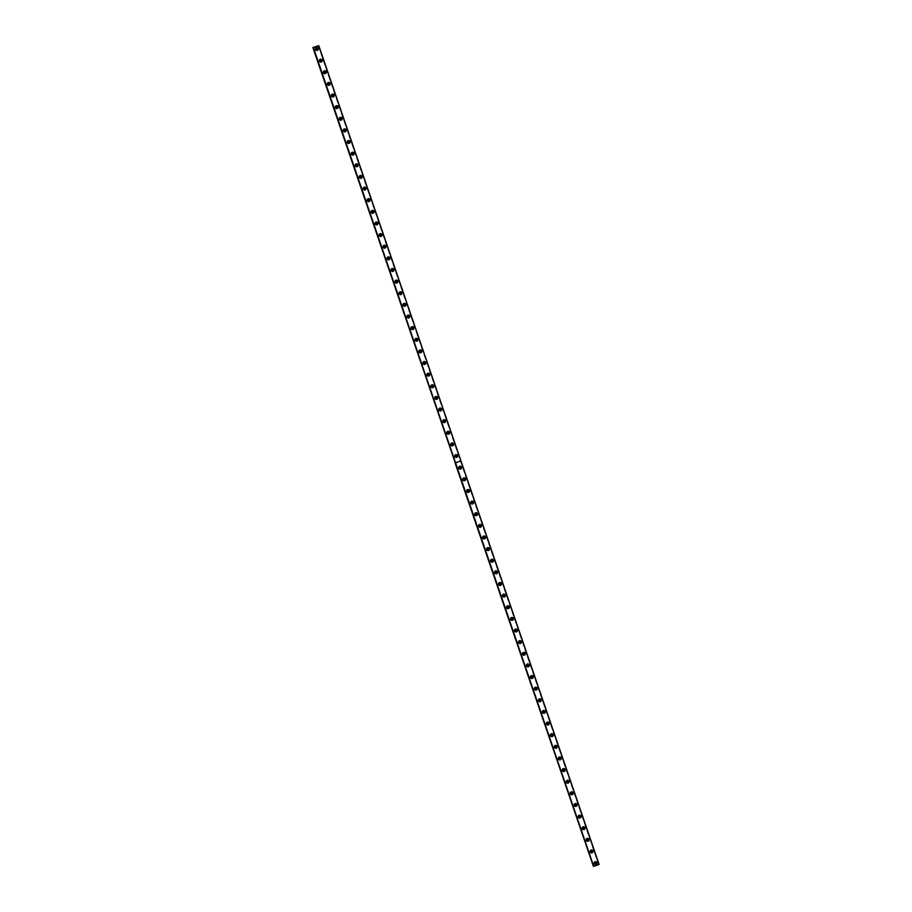 <?xml version="1.0" encoding="UTF-8"?>
<svg xmlns="http://www.w3.org/2000/svg" width="912" height="912" viewBox="0 0 912 912"><rect width="100%" height="100%" fill="white"/><g stroke="black" fill="none" stroke-linecap="round" stroke-linejoin="round"><path stroke-width="0.68" stroke-dasharray="4.56 3.42" d="M595.046 863.869A0.866 0.855 -76.7 0 1 594.521 862.433A0.866 0.855 -76.7 0 1 595.433 862.193M316.304 49.738A0.866 0.855 -76.7 0 1 315.791 48.313A0.866 0.855 -76.7 0 1 316.703 48.074M320.283 61.378A0.866 0.855 -76.7 0 1 319.77 59.941A0.866 0.855 -76.7 0 1 320.682 59.702M324.273 73.006A0.866 0.855 -76.7 0 1 323.749 71.569A0.866 0.855 -76.7 0 1 324.661 71.33M328.252 84.634A0.866 0.855 -76.7 0 1 327.739 83.197A0.866 0.855 -76.7 0 1 328.651 82.969M332.23 96.262A0.866 0.855 -76.7 0 1 331.717 94.837A0.866 0.855 -76.7 0 1 332.629 94.597M336.22 107.89A0.866 0.855 -76.7 0 1 335.696 106.465A0.866 0.855 -76.7 0 1 336.608 106.225M340.199 119.529A0.866 0.855 -76.7 0 1 339.674 118.093A0.866 0.855 -76.7 0 1 340.598 117.853M344.177 131.157A0.866 0.855 -76.7 0 1 343.664 129.721A0.866 0.855 -76.7 0 1 344.576 129.481M348.167 142.785A0.866 0.855 -76.7 0 1 347.643 141.36A0.866 0.855 -76.7 0 1 348.555 141.121M352.146 154.413A0.866 0.855 -76.7 0 1 351.622 152.988A0.866 0.855 -76.7 0 1 352.534 152.749M356.125 166.041A0.866 0.855 -76.7 0 1 355.612 164.616A0.866 0.855 -76.7 0 1 356.524 164.377M360.103 177.68A0.866 0.855 -76.7 0 1 359.59 176.244A0.866 0.855 -76.7 0 1 360.502 176.005M364.093 189.308A0.866 0.855 -76.7 0 1 363.569 187.872A0.866 0.855 -76.7 0 1 364.481 187.633M368.072 200.936A0.866 0.855 -76.7 0 1 367.547 199.511A0.866 0.855 -76.7 0 1 368.471 199.272M372.05 212.564A0.866 0.855 -76.7 0 1 371.537 211.139A0.866 0.855 -76.7 0 1 372.449 210.9M376.04 224.204A0.866 0.855 -76.7 0 1 375.516 222.767A0.866 0.855 -76.7 0 1 376.428 222.528M380.019 235.832A0.866 0.855 -76.7 0 1 379.495 234.395A0.866 0.855 -76.7 0 1 380.418 234.156M383.998 247.46A0.866 0.855 -76.7 0 1 383.485 246.023A0.866 0.855 -76.7 0 1 384.397 245.784M387.976 259.088A0.866 0.855 -76.7 0 1 387.463 257.663A0.866 0.855 -76.7 0 1 388.375 257.423M391.966 270.716A0.866 0.855 -76.7 0 1 391.442 269.291A0.866 0.855 -76.7 0 1 392.354 269.051M395.945 282.355A0.866 0.855 -76.7 0 1 395.432 280.919A0.866 0.855 -76.7 0 1 396.344 280.679M399.923 293.983A0.866 0.855 -76.7 0 1 399.41 292.547A0.866 0.855 -76.7 0 1 400.322 292.307M403.913 305.611A0.866 0.855 -76.7 0 1 403.389 304.175A0.866 0.855 -76.7 0 1 404.301 303.935M407.892 317.239A0.866 0.855 -76.7 0 1 407.368 315.814A0.866 0.855 -76.7 0 1 408.291 315.575M411.871 328.867A0.866 0.855 -76.7 0 1 411.358 327.442A0.866 0.855 -76.7 0 1 412.27 327.203M415.861 340.507A0.866 0.855 -76.7 0 1 415.336 339.07A0.866 0.855 -76.7 0 1 416.248 338.831M419.839 352.135A0.866 0.855 -76.7 0 1 419.315 350.698A0.866 0.855 -76.7 0 1 420.227 350.459M423.818 363.763A0.866 0.855 -76.7 0 1 423.305 362.326A0.866 0.855 -76.7 0 1 424.217 362.087M427.796 375.391A0.866 0.855 -76.7 0 1 427.283 373.966A0.866 0.855 -76.7 0 1 428.195 373.726M431.786 387.019A0.866 0.855 -76.7 0 1 431.262 385.594A0.866 0.855 -76.7 0 1 432.174 385.354M435.765 398.658A0.866 0.855 -76.7 0 1 435.241 397.222A0.866 0.855 -76.7 0 1 436.164 396.982M439.744 410.286A0.866 0.855 -76.7 0 1 439.231 408.85A0.866 0.855 -76.7 0 1 440.143 408.61M443.734 421.914A0.866 0.855 -76.7 0 1 443.209 420.478A0.866 0.855 -76.7 0 1 444.121 420.238M447.712 433.542A0.866 0.855 -76.7 0 1 447.188 432.117A0.866 0.855 -76.7 0 1 448.111 431.878M451.691 445.17A0.866 0.855 -76.7 0 1 451.178 443.745A0.866 0.855 -76.7 0 1 452.09 443.506M455.669 456.809A0.866 0.855 -76.7 0 1 455.156 455.373A0.866 0.855 -76.7 0 1 456.068 455.134M459.659 468.437A0.866 0.855 -76.7 0 1 459.135 467.001A0.866 0.855 -76.7 0 1 460.047 466.762M463.638 480.065A0.866 0.855 -76.7 0 1 463.125 478.629A0.866 0.855 -76.7 0 1 464.037 478.401M467.617 491.693A0.866 0.855 -76.7 0 1 467.104 490.268A0.866 0.855 -76.7 0 1 468.016 490.029M471.607 503.321A0.866 0.855 -76.7 0 1 471.082 501.896A0.866 0.855 -76.7 0 1 471.994 501.657M475.585 514.961A0.866 0.855 -76.7 0 1 475.061 513.524A0.866 0.855 -76.7 0 1 475.984 513.285M479.564 526.589A0.866 0.855 -76.7 0 1 479.051 525.152A0.866 0.855 -76.7 0 1 479.963 524.913M483.554 538.217A0.866 0.855 -76.7 0 1 483.029 536.78A0.866 0.855 -76.7 0 1 483.941 536.552M487.532 549.845A0.866 0.855 -76.7 0 1 487.008 548.42A0.866 0.855 -76.7 0 1 487.92 548.18M491.511 561.473A0.866 0.855 -76.7 0 1 490.998 560.048A0.866 0.855 -76.7 0 1 491.91 559.808M495.49 573.112A0.866 0.855 -76.7 0 1 494.977 571.676A0.866 0.855 -76.7 0 1 495.889 571.436M499.48 584.74A0.866 0.855 -76.7 0 1 498.955 583.304A0.866 0.855 -76.7 0 1 499.867 583.064M503.458 596.368A0.866 0.855 -76.7 0 1 502.934 594.932A0.866 0.855 -76.7 0 1 503.857 594.704M507.437 607.996A0.866 0.855 -76.7 0 1 506.924 606.571A0.866 0.855 -76.7 0 1 507.836 606.332M511.427 619.624A0.866 0.855 -76.7 0 1 510.902 618.199A0.866 0.855 -76.7 0 1 511.814 617.96M515.405 631.264A0.866 0.855 -76.7 0 1 514.881 629.827A0.866 0.855 -76.7 0 1 515.804 629.588M519.384 642.892A0.866 0.855 -76.7 0 1 518.871 641.455A0.866 0.855 -76.7 0 1 519.783 641.216M523.363 654.52A0.866 0.855 -76.7 0 1 522.85 653.095A0.866 0.855 -76.7 0 1 523.762 652.855M527.353 666.148A0.866 0.855 -76.7 0 1 526.828 664.723A0.866 0.855 -76.7 0 1 527.74 664.483M531.331 677.776A0.866 0.855 -76.7 0 1 530.818 676.351A0.866 0.855 -76.7 0 1 531.73 676.111M535.31 689.415A0.866 0.855 -76.7 0 1 534.797 687.979A0.866 0.855 -76.7 0 1 535.709 687.739M539.3 701.043A0.866 0.855 -76.7 0 1 538.775 699.607A0.866 0.855 -76.7 0 1 539.687 699.367M543.278 712.671A0.866 0.855 -76.7 0 1 542.754 711.246A0.866 0.855 -76.7 0 1 543.677 711.007M547.257 724.299A0.866 0.855 -76.7 0 1 546.744 722.874A0.866 0.855 -76.7 0 1 547.656 722.635M551.247 735.927A0.866 0.855 -76.7 0 1 550.723 734.502A0.866 0.855 -76.7 0 1 551.635 734.263M555.226 747.566A0.866 0.855 -76.7 0 1 554.701 746.13A0.866 0.855 -76.7 0 1 555.613 745.891M559.204 759.194A0.866 0.855 -76.7 0 1 558.691 757.758A0.866 0.855 -76.7 0 1 559.603 757.519M563.183 770.822A0.866 0.855 -76.7 0 1 562.67 769.397A0.866 0.855 -76.7 0 1 563.582 769.158M567.173 782.45A0.866 0.855 -76.7 0 1 566.648 781.025A0.866 0.855 -76.7 0 1 567.56 780.786M571.151 794.09A0.866 0.855 -76.7 0 1 570.627 792.653A0.866 0.855 -76.7 0 1 571.55 792.414M575.13 805.718A0.866 0.855 -76.7 0 1 574.617 804.281A0.866 0.855 -76.7 0 1 575.529 804.042M579.12 817.346A0.866 0.855 -76.7 0 1 578.596 815.909A0.866 0.855 -76.7 0 1 579.508 815.67M583.099 828.974A0.866 0.855 -76.7 0 1 582.574 827.549A0.866 0.855 -76.7 0 1 583.498 827.309M587.077 840.602A0.866 0.855 -76.7 0 1 586.564 839.177A0.866 0.855 -76.7 0 1 587.476 838.937M591.056 852.241A0.866 0.855 -76.7 0 1 590.543 850.805A0.866 0.855 -76.7 0 1 591.455 850.565M460.925 460.925L318.721 45.691M599.127 864.462L598.5 864.451L318.174 45.68M591.797 850.018A1.482 1.471 103.3 0 0 589.95 851.899A1.482 1.471 103.3 0 0 591.124 852.88M587.818 838.39A1.482 1.471 103.3 0 0 585.971 840.271A1.482 1.471 103.3 0 0 587.146 841.252M583.84 826.751A1.482 1.471 103.3 0 0 581.993 828.643A1.482 1.471 103.3 0 0 583.156 829.624M579.861 815.123A1.482 1.471 103.3 0 0 578.003 817.015A1.482 1.471 103.3 0 0 579.177 817.996M575.871 803.495A1.482 1.471 103.3 0 0 574.024 805.387A1.482 1.471 103.3 0 0 575.198 806.356M571.892 791.867A1.482 1.471 103.3 0 0 570.046 793.748A1.482 1.471 103.3 0 0 571.208 794.728M567.914 780.239A1.482 1.471 103.3 0 0 566.056 782.12A1.482 1.471 103.3 0 0 567.23 783.1M563.924 768.599A1.482 1.471 103.3 0 0 562.077 770.492A1.482 1.471 103.3 0 0 563.251 771.472M559.945 756.971A1.482 1.471 103.3 0 0 558.098 758.864A1.482 1.471 103.3 0 0 559.273 759.844M555.967 745.343A1.482 1.471 103.3 0 0 554.108 747.236A1.482 1.471 103.3 0 0 555.283 748.205M551.977 733.715A1.482 1.471 103.3 0 0 550.13 735.596A1.482 1.471 103.3 0 0 551.304 736.577M547.998 722.087A1.482 1.471 103.3 0 0 546.151 723.968A1.482 1.471 103.3 0 0 547.325 724.949M544.019 710.448A1.482 1.471 103.3 0 0 542.173 712.34A1.482 1.471 103.3 0 0 543.335 713.321M540.041 698.82A1.482 1.471 103.3 0 0 538.183 700.712A1.482 1.471 103.3 0 0 539.357 701.693M536.051 687.192A1.482 1.471 103.3 0 0 534.204 689.084A1.482 1.471 103.3 0 0 535.378 690.053M532.072 675.564A1.482 1.471 103.3 0 0 530.225 677.445A1.482 1.471 103.3 0 0 531.4 678.425M528.094 663.936A1.482 1.471 103.3 0 0 526.235 665.817A1.482 1.471 103.3 0 0 527.41 666.797M524.104 652.297A1.482 1.471 103.3 0 0 522.257 654.189A1.482 1.471 103.3 0 0 523.431 655.169M520.125 640.669A1.482 1.471 103.3 0 0 518.278 642.561A1.482 1.471 103.3 0 0 519.452 643.541M516.146 629.041A1.482 1.471 103.3 0 0 514.3 630.933A1.482 1.471 103.3 0 0 515.462 631.902M512.168 617.413A1.482 1.471 103.3 0 0 510.31 619.294A1.482 1.471 103.3 0 0 511.484 620.274M508.178 605.785A1.482 1.471 103.3 0 0 506.331 607.666A1.482 1.471 103.3 0 0 507.505 608.646M504.199 594.145A1.482 1.471 103.3 0 0 502.352 596.038A1.482 1.471 103.3 0 0 503.515 597.018M500.221 582.517A1.482 1.471 103.3 0 0 498.362 584.41A1.482 1.471 103.3 0 0 499.537 585.39M496.231 570.889A1.482 1.471 103.3 0 0 494.384 572.782A1.482 1.471 103.3 0 0 495.558 573.751M492.252 559.261A1.482 1.471 103.3 0 0 490.405 561.142A1.482 1.471 103.3 0 0 491.579 562.123M488.273 547.633A1.482 1.471 103.3 0 0 486.415 549.514A1.482 1.471 103.3 0 0 487.589 550.495M484.283 535.994A1.482 1.471 103.3 0 0 482.437 537.886A1.482 1.471 103.3 0 0 483.611 538.867M480.305 524.366A1.482 1.471 103.3 0 0 478.458 526.258A1.482 1.471 103.3 0 0 479.632 527.239M476.326 512.738A1.482 1.471 103.3 0 0 474.479 514.63A1.482 1.471 103.3 0 0 475.642 515.599M472.348 501.11A1.482 1.471 103.3 0 0 470.489 502.991A1.482 1.471 103.3 0 0 471.664 503.971M468.358 489.47A1.482 1.471 103.3 0 0 466.511 491.363A1.482 1.471 103.3 0 0 467.685 492.343M464.379 477.842A1.482 1.471 103.3 0 0 462.532 479.735A1.482 1.471 103.3 0 0 463.706 480.715M460.4 466.214A1.482 1.471 103.3 0 0 458.542 468.107A1.482 1.471 103.3 0 0 459.716 469.076M595.787 861.646A1.482 1.471 103.3 0 0 593.929 863.539A1.482 1.471 103.3 0 0 595.103 864.508M456.41 454.586A1.482 1.471 103.3 0 0 454.564 456.479A1.482 1.471 103.3 0 0 455.738 457.448M452.432 442.958A1.482 1.471 103.3 0 0 450.585 444.839A1.482 1.471 103.3 0 0 451.759 445.82M448.453 431.319A1.482 1.471 103.3 0 0 446.606 433.211A1.482 1.471 103.3 0 0 447.769 434.192M444.475 419.691A1.482 1.471 103.3 0 0 442.616 421.583A1.482 1.471 103.3 0 0 443.791 422.564M440.485 408.063A1.482 1.471 103.3 0 0 438.638 409.955A1.482 1.471 103.3 0 0 439.812 410.924M436.506 396.435A1.482 1.471 103.3 0 0 434.659 398.327A1.482 1.471 103.3 0 0 435.822 399.296M432.527 384.807A1.482 1.471 103.3 0 0 430.669 386.688A1.482 1.471 103.3 0 0 431.843 387.668M428.537 373.168A1.482 1.471 103.3 0 0 426.691 375.06A1.482 1.471 103.3 0 0 427.865 376.04M424.559 361.54A1.482 1.471 103.3 0 0 422.712 363.432A1.482 1.471 103.3 0 0 423.886 364.412M420.58 349.912A1.482 1.471 103.3 0 0 418.722 351.804A1.482 1.471 103.3 0 0 419.896 352.773M416.59 338.284A1.482 1.471 103.3 0 0 414.743 340.176A1.482 1.471 103.3 0 0 415.918 341.145M412.612 326.656A1.482 1.471 103.3 0 0 410.765 328.537A1.482 1.471 103.3 0 0 411.939 329.517M408.633 315.016A1.482 1.471 103.3 0 0 406.786 316.909A1.482 1.471 103.3 0 0 407.949 317.889M404.654 303.388A1.482 1.471 103.3 0 0 402.796 305.281A1.482 1.471 103.3 0 0 403.97 306.261M400.664 291.76A1.482 1.471 103.3 0 0 398.818 293.653A1.482 1.471 103.3 0 0 399.992 294.622M396.686 280.132A1.482 1.471 103.3 0 0 394.839 282.013A1.482 1.471 103.3 0 0 396.013 282.994M392.707 268.504A1.482 1.471 103.3 0 0 390.849 270.385A1.482 1.471 103.3 0 0 392.023 271.366M388.717 256.865A1.482 1.471 103.3 0 0 386.87 258.757A1.482 1.471 103.3 0 0 388.045 259.738M384.739 245.237A1.482 1.471 103.3 0 0 382.892 247.129A1.482 1.471 103.3 0 0 384.066 248.11M380.76 233.609A1.482 1.471 103.3 0 0 378.913 235.501A1.482 1.471 103.3 0 0 380.076 236.47M376.781 221.981A1.482 1.471 103.3 0 0 374.923 223.862A1.482 1.471 103.3 0 0 376.097 224.842M372.791 210.353A1.482 1.471 103.3 0 0 370.945 212.234A1.482 1.471 103.3 0 0 372.119 213.214M368.813 198.713A1.482 1.471 103.3 0 0 366.966 200.606A1.482 1.471 103.3 0 0 368.129 201.586M364.834 187.085A1.482 1.471 103.3 0 0 362.976 188.978A1.482 1.471 103.3 0 0 364.15 189.958M360.844 175.457A1.482 1.471 103.3 0 0 358.997 177.35A1.482 1.471 103.3 0 0 360.172 178.319M356.866 163.829A1.482 1.471 103.3 0 0 355.019 165.71A1.482 1.471 103.3 0 0 356.193 166.691M352.887 152.201A1.482 1.471 103.3 0 0 351.029 154.082A1.482 1.471 103.3 0 0 352.203 155.063M348.897 140.562A1.482 1.471 103.3 0 0 347.05 142.454A1.482 1.471 103.3 0 0 348.224 143.435M344.918 128.934A1.482 1.471 103.3 0 0 343.072 130.826A1.482 1.471 103.3 0 0 344.246 131.807M340.94 117.306A1.482 1.471 103.3 0 0 339.093 119.198A1.482 1.471 103.3 0 0 340.256 120.167M336.961 105.678A1.482 1.471 103.3 0 0 335.103 107.559A1.482 1.471 103.3 0 0 336.277 108.539M332.971 94.05A1.482 1.471 103.3 0 0 331.124 95.931A1.482 1.471 103.3 0 0 332.299 96.911M328.993 82.411A1.482 1.471 103.3 0 0 327.146 84.303A1.482 1.471 103.3 0 0 328.32 85.283M325.014 70.783A1.482 1.471 103.3 0 0 323.156 72.675A1.482 1.471 103.3 0 0 324.33 73.655M321.024 59.155A1.482 1.471 103.3 0 0 319.177 61.047A1.482 1.471 103.3 0 0 320.351 62.016M317.045 47.527A1.482 1.471 103.3 0 0 315.199 49.408A1.482 1.471 103.3 0 0 316.373 50.388M313.078 47.447L593.404 866.229L598.5 864.451M455.02 462.692L593.792 866.263L313.466 47.492M460.571 460.754L318.436 45.6M598.762 864.371L460.606 460.845M460.868 460.925L598.933 864.439M460.765 460.799L318.653 45.714M318.755 45.68L460.856 460.856M313.226 47.606L455.373 462.772M598.694 864.542L318.368 45.771"/><path stroke-width="1.37" d="M596.129 862.763A0.866 0.855 -76.7 0 1 595.126 863.892A0.866 0.855 -76.7 0 1 594.692 862.478A0.866 0.855 -76.7 0 1 596.129 862.763M595.433 862.193A0.866 0.855 -76.7 0 1 595.046 863.869M317.399 48.644A0.866 0.855 -76.7 0 1 316.384 49.761A0.866 0.855 -76.7 0 1 315.951 48.347A0.866 0.855 -76.7 0 1 317.399 48.644M316.703 48.074A0.866 0.855 -76.7 0 1 316.304 49.738M321.377 60.272A0.866 0.855 -76.7 0 1 320.374 61.4A0.866 0.855 -76.7 0 1 319.93 59.975A0.866 0.855 -76.7 0 1 321.377 60.272M320.682 59.702A0.866 0.855 -76.7 0 1 320.283 61.378M325.356 71.911A0.866 0.855 -76.7 0 1 324.353 73.028A0.866 0.855 -76.7 0 1 323.92 71.615A0.866 0.855 -76.7 0 1 325.356 71.911M324.661 71.33A0.866 0.855 -76.7 0 1 324.273 73.006M329.346 83.539A0.866 0.855 -76.7 0 1 328.331 84.656A0.866 0.855 -76.7 0 1 327.898 83.243A0.866 0.855 -76.7 0 1 329.346 83.539M328.651 82.969A0.866 0.855 -76.7 0 1 328.252 84.634M333.325 95.167A0.866 0.855 -76.7 0 1 332.31 96.284A0.866 0.855 -76.7 0 1 331.877 94.871A0.866 0.855 -76.7 0 1 333.325 95.167M332.629 94.597A0.866 0.855 -76.7 0 1 332.23 96.262M337.303 106.795A0.866 0.855 -76.7 0 1 336.3 107.924A0.866 0.855 -76.7 0 1 335.855 106.499A0.866 0.855 -76.7 0 1 337.303 106.795M336.608 106.225A0.866 0.855 -76.7 0 1 336.22 107.89M341.282 118.423A0.866 0.855 -76.7 0 1 340.279 119.552A0.866 0.855 -76.7 0 1 339.845 118.127A0.866 0.855 -76.7 0 1 341.282 118.423M340.598 117.853A0.866 0.855 -76.7 0 1 340.199 119.529M345.272 130.063A0.866 0.855 -76.7 0 1 344.257 131.18A0.866 0.855 -76.7 0 1 343.824 129.766A0.866 0.855 -76.7 0 1 345.272 130.063M344.576 129.481A0.866 0.855 -76.7 0 1 344.177 131.157M349.25 141.691A0.866 0.855 -76.7 0 1 348.247 142.808A0.866 0.855 -76.7 0 1 347.803 141.394A0.866 0.855 -76.7 0 1 349.25 141.691M348.555 141.121A0.866 0.855 -76.7 0 1 348.167 142.785M353.229 153.319A0.866 0.855 -76.7 0 1 352.226 154.436A0.866 0.855 -76.7 0 1 351.793 153.022A0.866 0.855 -76.7 0 1 353.229 153.319M352.534 152.749A0.866 0.855 -76.7 0 1 352.146 154.413M357.219 164.947A0.866 0.855 -76.7 0 1 356.204 166.075A0.866 0.855 -76.7 0 1 355.771 164.65A0.866 0.855 -76.7 0 1 357.219 164.947M356.524 164.377A0.866 0.855 -76.7 0 1 356.125 166.041M361.198 176.575A0.866 0.855 -76.7 0 1 360.183 177.703A0.866 0.855 -76.7 0 1 359.75 176.29A0.866 0.855 -76.7 0 1 361.198 176.575M360.502 176.005A0.866 0.855 -76.7 0 1 360.103 177.68M365.176 188.214A0.866 0.855 -76.7 0 1 364.173 189.331A0.866 0.855 -76.7 0 1 363.74 187.918A0.866 0.855 -76.7 0 1 365.176 188.214M364.481 187.633A0.866 0.855 -76.7 0 1 364.093 189.308M369.166 199.842A0.866 0.855 -76.7 0 1 368.152 200.959A0.866 0.855 -76.7 0 1 367.718 199.546A0.866 0.855 -76.7 0 1 369.166 199.842M368.471 199.272A0.866 0.855 -76.7 0 1 368.072 200.936M373.145 211.47A0.866 0.855 -76.7 0 1 372.13 212.587A0.866 0.855 -76.7 0 1 371.697 211.174A0.866 0.855 -76.7 0 1 373.145 211.47M372.449 210.9A0.866 0.855 -76.7 0 1 372.05 212.564M377.123 223.098A0.866 0.855 -76.7 0 1 376.12 224.227A0.866 0.855 -76.7 0 1 375.676 222.802A0.866 0.855 -76.7 0 1 377.123 223.098M376.428 222.528A0.866 0.855 -76.7 0 1 376.04 224.204M381.102 234.726A0.866 0.855 -76.7 0 1 380.099 235.855A0.866 0.855 -76.7 0 1 379.666 234.441A0.866 0.855 -76.7 0 1 381.102 234.726M380.418 234.156A0.866 0.855 -76.7 0 1 380.019 235.832M385.092 246.365A0.866 0.855 -76.7 0 1 384.077 247.483A0.866 0.855 -76.7 0 1 383.644 246.069A0.866 0.855 -76.7 0 1 385.092 246.365M384.397 245.784A0.866 0.855 -76.7 0 1 383.998 247.46M389.071 257.993A0.866 0.855 -76.7 0 1 388.067 259.111A0.866 0.855 -76.7 0 1 387.623 257.697A0.866 0.855 -76.7 0 1 389.071 257.993M388.375 257.423A0.866 0.855 -76.7 0 1 387.976 259.088M393.049 269.621A0.866 0.855 -76.7 0 1 392.046 270.739A0.866 0.855 -76.7 0 1 391.613 269.325A0.866 0.855 -76.7 0 1 393.049 269.621M392.354 269.051A0.866 0.855 -76.7 0 1 391.966 270.716M397.039 281.249A0.866 0.855 -76.7 0 1 396.025 282.378A0.866 0.855 -76.7 0 1 395.591 280.953A0.866 0.855 -76.7 0 1 397.039 281.249M396.344 280.679A0.866 0.855 -76.7 0 1 395.945 282.355M401.018 292.877A0.866 0.855 -76.7 0 1 400.003 294.006A0.866 0.855 -76.7 0 1 399.57 292.592A0.866 0.855 -76.7 0 1 401.018 292.877M400.322 292.307A0.866 0.855 -76.7 0 1 399.923 293.983M404.996 304.517A0.866 0.855 -76.7 0 1 403.993 305.634A0.866 0.855 -76.7 0 1 403.549 304.22A0.866 0.855 -76.7 0 1 404.996 304.517M404.301 303.935A0.866 0.855 -76.7 0 1 403.913 305.611M408.975 316.145A0.866 0.855 -76.7 0 1 407.972 317.262A0.866 0.855 -76.7 0 1 407.539 315.848A0.866 0.855 -76.7 0 1 408.975 316.145M408.291 315.575A0.866 0.855 -76.7 0 1 407.892 317.239M412.965 327.773A0.866 0.855 -76.7 0 1 411.95 328.89A0.866 0.855 -76.7 0 1 411.517 327.476A0.866 0.855 -76.7 0 1 412.965 327.773M412.27 327.203A0.866 0.855 -76.7 0 1 411.871 328.867M416.944 339.401A0.866 0.855 -76.7 0 1 415.94 340.529A0.866 0.855 -76.7 0 1 415.496 339.104A0.866 0.855 -76.7 0 1 416.944 339.401M416.248 338.831A0.866 0.855 -76.7 0 1 415.861 340.507M420.922 351.029A0.866 0.855 -76.7 0 1 419.919 352.157A0.866 0.855 -76.7 0 1 419.486 350.744A0.866 0.855 -76.7 0 1 420.922 351.029M420.227 350.459A0.866 0.855 -76.7 0 1 419.839 352.135M424.912 362.668A0.866 0.855 -76.7 0 1 423.898 363.785A0.866 0.855 -76.7 0 1 423.464 362.372A0.866 0.855 -76.7 0 1 424.912 362.668M424.217 362.087A0.866 0.855 -76.7 0 1 423.818 363.763M428.891 374.296A0.866 0.855 -76.7 0 1 427.876 375.413A0.866 0.855 -76.7 0 1 427.443 374A0.866 0.855 -76.7 0 1 428.891 374.296M428.195 373.726A0.866 0.855 -76.7 0 1 427.796 375.391M432.869 385.924A0.866 0.855 -76.7 0 1 431.866 387.041A0.866 0.855 -76.7 0 1 431.433 385.628A0.866 0.855 -76.7 0 1 432.869 385.924M432.174 385.354A0.866 0.855 -76.7 0 1 431.786 387.019M436.859 397.552A0.866 0.855 -76.7 0 1 435.845 398.681A0.866 0.855 -76.7 0 1 435.412 397.256A0.866 0.855 -76.7 0 1 436.859 397.552M436.164 396.982A0.866 0.855 -76.7 0 1 435.765 398.658M440.838 409.18A0.866 0.855 -76.7 0 1 439.823 410.309A0.866 0.855 -76.7 0 1 439.39 408.895A0.866 0.855 -76.7 0 1 440.838 409.18M440.143 408.61A0.866 0.855 -76.7 0 1 439.744 410.286M444.817 420.82A0.866 0.855 -76.7 0 1 443.813 421.937A0.866 0.855 -76.7 0 1 443.369 420.523A0.866 0.855 -76.7 0 1 444.817 420.82M444.121 420.238A0.866 0.855 -76.7 0 1 443.734 421.914M448.795 432.448A0.866 0.855 -76.7 0 1 447.792 433.565A0.866 0.855 -76.7 0 1 447.359 432.151A0.866 0.855 -76.7 0 1 448.795 432.448M448.111 431.878A0.866 0.855 -76.7 0 1 447.712 433.542M452.785 444.076A0.866 0.855 -76.7 0 1 451.771 445.193A0.866 0.855 -76.7 0 1 451.337 443.779A0.866 0.855 -76.7 0 1 452.785 444.076M452.09 443.506A0.866 0.855 -76.7 0 1 451.691 445.17M456.764 455.704A0.866 0.855 -76.7 0 1 455.761 456.832A0.866 0.855 -76.7 0 1 455.316 455.407A0.866 0.855 -76.7 0 1 456.764 455.704M456.068 455.134A0.866 0.855 -76.7 0 1 455.669 456.809M460.742 467.332A0.866 0.855 -76.7 0 1 459.739 468.46A0.866 0.855 -76.7 0 1 459.306 467.047A0.866 0.855 -76.7 0 1 460.742 467.332M460.047 466.762A0.866 0.855 -76.7 0 1 459.659 468.437M464.732 478.971A0.866 0.855 -76.7 0 1 463.718 480.088A0.866 0.855 -76.7 0 1 463.285 478.675A0.866 0.855 -76.7 0 1 464.732 478.971M464.037 478.401A0.866 0.855 -76.7 0 1 463.638 480.065M468.711 490.599A0.866 0.855 -76.7 0 1 467.696 491.716A0.866 0.855 -76.7 0 1 467.263 490.303A0.866 0.855 -76.7 0 1 468.711 490.599M468.016 490.029A0.866 0.855 -76.7 0 1 467.617 491.693M472.69 502.227A0.866 0.855 -76.7 0 1 471.686 503.344A0.866 0.855 -76.7 0 1 471.242 501.931A0.866 0.855 -76.7 0 1 472.69 502.227M471.994 501.657A0.866 0.855 -76.7 0 1 471.607 503.321M476.668 513.855A0.866 0.855 -76.7 0 1 475.665 514.984A0.866 0.855 -76.7 0 1 475.232 513.559A0.866 0.855 -76.7 0 1 476.668 513.855M475.984 513.285A0.866 0.855 -76.7 0 1 475.585 514.961M480.658 525.483A0.866 0.855 -76.7 0 1 479.644 526.612A0.866 0.855 -76.7 0 1 479.21 525.198A0.866 0.855 -76.7 0 1 480.658 525.483M479.963 524.913A0.866 0.855 -76.7 0 1 479.564 526.589M484.637 537.122A0.866 0.855 -76.7 0 1 483.634 538.24A0.866 0.855 -76.7 0 1 483.189 536.826A0.866 0.855 -76.7 0 1 484.637 537.122M483.941 536.552A0.866 0.855 -76.7 0 1 483.554 538.217M488.615 548.75A0.866 0.855 -76.7 0 1 487.612 549.868A0.866 0.855 -76.7 0 1 487.179 548.454A0.866 0.855 -76.7 0 1 488.615 548.75M487.92 548.18A0.866 0.855 -76.7 0 1 487.532 549.845M492.605 560.378A0.866 0.855 -76.7 0 1 491.591 561.496A0.866 0.855 -76.7 0 1 491.158 560.082A0.866 0.855 -76.7 0 1 492.605 560.378M491.91 559.808A0.866 0.855 -76.7 0 1 491.511 561.473M496.584 572.006A0.866 0.855 -76.7 0 1 495.569 573.135A0.866 0.855 -76.7 0 1 495.136 571.71A0.866 0.855 -76.7 0 1 496.584 572.006M495.889 571.436A0.866 0.855 -76.7 0 1 495.49 573.112M500.563 583.634A0.866 0.855 -76.7 0 1 499.559 584.763A0.866 0.855 -76.7 0 1 499.126 583.349A0.866 0.855 -76.7 0 1 500.563 583.634M499.867 583.064A0.866 0.855 -76.7 0 1 499.48 584.74M504.553 595.274A0.866 0.855 -76.7 0 1 503.538 596.391A0.866 0.855 -76.7 0 1 503.105 594.977A0.866 0.855 -76.7 0 1 504.553 595.274M503.857 594.704A0.866 0.855 -76.7 0 1 503.458 596.368M508.531 606.902A0.866 0.855 -76.7 0 1 507.517 608.019A0.866 0.855 -76.7 0 1 507.083 606.605A0.866 0.855 -76.7 0 1 508.531 606.902M507.836 606.332A0.866 0.855 -76.7 0 1 507.437 607.996M512.51 618.53A0.866 0.855 -76.7 0 1 511.507 619.647A0.866 0.855 -76.7 0 1 511.062 618.233A0.866 0.855 -76.7 0 1 512.51 618.53M511.814 617.96A0.866 0.855 -76.7 0 1 511.427 619.624M516.488 630.158A0.866 0.855 -76.7 0 1 515.485 631.286A0.866 0.855 -76.7 0 1 515.052 629.861A0.866 0.855 -76.7 0 1 516.488 630.158M515.804 629.588A0.866 0.855 -76.7 0 1 515.405 631.264M520.478 641.797A0.866 0.855 -76.7 0 1 519.464 642.914A0.866 0.855 -76.7 0 1 519.031 641.501A0.866 0.855 -76.7 0 1 520.478 641.797M519.783 641.216A0.866 0.855 -76.7 0 1 519.384 642.892M524.457 653.425A0.866 0.855 -76.7 0 1 523.454 654.542A0.866 0.855 -76.7 0 1 523.009 653.129A0.866 0.855 -76.7 0 1 524.457 653.425M523.762 652.855A0.866 0.855 -76.7 0 1 523.363 654.52M528.436 665.053A0.866 0.855 -76.7 0 1 527.432 666.17A0.866 0.855 -76.7 0 1 526.999 664.757A0.866 0.855 -76.7 0 1 528.436 665.053M527.74 664.483A0.866 0.855 -76.7 0 1 527.353 666.148M532.426 676.681A0.866 0.855 -76.7 0 1 531.411 677.81A0.866 0.855 -76.7 0 1 530.978 676.385A0.866 0.855 -76.7 0 1 532.426 676.681M531.73 676.111A0.866 0.855 -76.7 0 1 531.331 677.776M536.404 688.309A0.866 0.855 -76.7 0 1 535.39 689.438A0.866 0.855 -76.7 0 1 534.956 688.024A0.866 0.855 -76.7 0 1 536.404 688.309M535.709 687.739A0.866 0.855 -76.7 0 1 535.31 689.415M540.383 699.949A0.866 0.855 -76.7 0 1 539.38 701.066A0.866 0.855 -76.7 0 1 538.935 699.652A0.866 0.855 -76.7 0 1 540.383 699.949M539.687 699.367A0.866 0.855 -76.7 0 1 539.3 701.043M544.361 711.577A0.866 0.855 -76.7 0 1 543.358 712.694A0.866 0.855 -76.7 0 1 542.925 711.28A0.866 0.855 -76.7 0 1 544.361 711.577M543.677 711.007A0.866 0.855 -76.7 0 1 543.278 712.671M548.351 723.205A0.866 0.855 -76.7 0 1 547.337 724.322A0.866 0.855 -76.7 0 1 546.904 722.908A0.866 0.855 -76.7 0 1 548.351 723.205M547.656 722.635A0.866 0.855 -76.7 0 1 547.257 724.299M552.33 734.833A0.866 0.855 -76.7 0 1 551.327 735.961A0.866 0.855 -76.7 0 1 550.882 734.536A0.866 0.855 -76.7 0 1 552.33 734.833M551.635 734.263A0.866 0.855 -76.7 0 1 551.247 735.927M556.309 746.461A0.866 0.855 -76.7 0 1 555.305 747.589A0.866 0.855 -76.7 0 1 554.872 746.176A0.866 0.855 -76.7 0 1 556.309 746.461M555.613 745.891A0.866 0.855 -76.7 0 1 555.226 747.566M560.299 758.1A0.866 0.855 -76.7 0 1 559.284 759.217A0.866 0.855 -76.7 0 1 558.851 757.804A0.866 0.855 -76.7 0 1 560.299 758.1M559.603 757.519A0.866 0.855 -76.7 0 1 559.204 759.194M564.277 769.728A0.866 0.855 -76.7 0 1 563.263 770.845A0.866 0.855 -76.7 0 1 562.829 769.432A0.866 0.855 -76.7 0 1 564.277 769.728M563.582 769.158A0.866 0.855 -76.7 0 1 563.183 770.822M568.256 781.356A0.866 0.855 -76.7 0 1 567.253 782.473A0.866 0.855 -76.7 0 1 566.808 781.06A0.866 0.855 -76.7 0 1 568.256 781.356M567.56 780.786A0.866 0.855 -76.7 0 1 567.173 782.45M572.246 792.984A0.866 0.855 -76.7 0 1 571.231 794.113A0.866 0.855 -76.7 0 1 570.798 792.688A0.866 0.855 -76.7 0 1 572.246 792.984M571.55 792.414A0.866 0.855 -76.7 0 1 571.151 794.09M576.224 804.612A0.866 0.855 -76.7 0 1 575.21 805.741A0.866 0.855 -76.7 0 1 574.777 804.327A0.866 0.855 -76.7 0 1 576.224 804.612M575.529 804.042A0.866 0.855 -76.7 0 1 575.13 805.718M580.203 816.251A0.866 0.855 -76.7 0 1 579.2 817.369A0.866 0.855 -76.7 0 1 578.755 815.955A0.866 0.855 -76.7 0 1 580.203 816.251M579.508 815.67A0.866 0.855 -76.7 0 1 579.12 817.346M584.182 827.879A0.866 0.855 -76.7 0 1 583.178 828.997A0.866 0.855 -76.7 0 1 582.745 827.583A0.866 0.855 -76.7 0 1 584.182 827.879M583.498 827.309A0.866 0.855 -76.7 0 1 583.099 828.974M588.172 839.507A0.866 0.855 -76.7 0 1 587.157 840.625A0.866 0.855 -76.7 0 1 586.724 839.211A0.866 0.855 -76.7 0 1 588.172 839.507M587.476 838.937A0.866 0.855 -76.7 0 1 587.077 840.602M592.15 851.135A0.866 0.855 -76.7 0 1 591.147 852.264A0.866 0.855 -76.7 0 1 590.702 850.839A0.866 0.855 -76.7 0 1 592.15 851.135M591.455 850.565A0.866 0.855 -76.7 0 1 591.056 852.241M318.801 45.691L599.127 864.462L593.723 866.354L455.567 462.829L460.891 460.925L455.533 462.737L313.397 47.584L318.596 45.657M590.201 851.968A1.482 1.471 103.3 0 0 592.675 852.469A1.482 1.471 103.3 0 0 591.922 850.041A1.482 1.471 103.3 0 0 590.201 851.968M591.124 852.88A1.482 1.471 103.3 0 0 591.797 850.018M586.211 840.328A1.482 1.471 103.3 0 0 588.696 840.841A1.482 1.471 103.3 0 0 587.944 838.413A1.482 1.471 103.3 0 0 586.211 840.328M587.146 841.252A1.482 1.471 103.3 0 0 587.818 838.39M582.232 828.7A1.482 1.471 103.3 0 0 584.706 829.202A1.482 1.471 103.3 0 0 583.965 826.774A1.482 1.471 103.3 0 0 582.232 828.7M583.156 829.624A1.482 1.471 103.3 0 0 583.84 826.751M578.254 817.072A1.482 1.471 103.3 0 0 580.727 817.574A1.482 1.471 103.3 0 0 579.975 815.146A1.482 1.471 103.3 0 0 578.254 817.072M579.177 817.996A1.482 1.471 103.3 0 0 579.861 815.123M574.264 805.444A1.482 1.471 103.3 0 0 576.749 805.946A1.482 1.471 103.3 0 0 575.996 803.518A1.482 1.471 103.3 0 0 574.264 805.444M575.198 806.356A1.482 1.471 103.3 0 0 575.871 803.495M570.285 793.816A1.482 1.471 103.3 0 0 572.759 794.318A1.482 1.471 103.3 0 0 572.018 791.89A1.482 1.471 103.3 0 0 570.285 793.816M571.208 794.728A1.482 1.471 103.3 0 0 571.892 791.867M566.306 782.177A1.482 1.471 103.3 0 0 568.78 782.69A1.482 1.471 103.3 0 0 568.028 780.262A1.482 1.471 103.3 0 0 566.306 782.177M567.23 783.1A1.482 1.471 103.3 0 0 567.914 780.239M562.328 770.549A1.482 1.471 103.3 0 0 564.802 771.05A1.482 1.471 103.3 0 0 564.049 768.622A1.482 1.471 103.3 0 0 562.328 770.549M563.251 771.472A1.482 1.471 103.3 0 0 563.924 768.599M558.338 758.921A1.482 1.471 103.3 0 0 560.823 759.422A1.482 1.471 103.3 0 0 560.071 756.994A1.482 1.471 103.3 0 0 558.338 758.921M559.273 759.844A1.482 1.471 103.3 0 0 559.945 756.971M554.359 747.293A1.482 1.471 103.3 0 0 556.833 747.794A1.482 1.471 103.3 0 0 556.092 745.366A1.482 1.471 103.3 0 0 554.359 747.293M555.283 748.205A1.482 1.471 103.3 0 0 555.967 745.343M550.381 735.665A1.482 1.471 103.3 0 0 552.854 736.166A1.482 1.471 103.3 0 0 552.102 733.738A1.482 1.471 103.3 0 0 550.381 735.665M551.304 736.577A1.482 1.471 103.3 0 0 551.977 733.715M546.391 724.025A1.482 1.471 103.3 0 0 548.876 724.538A1.482 1.471 103.3 0 0 548.123 722.11A1.482 1.471 103.3 0 0 546.391 724.025M547.325 724.949A1.482 1.471 103.3 0 0 547.998 722.087M542.412 712.397A1.482 1.471 103.3 0 0 544.886 712.899A1.482 1.471 103.3 0 0 544.145 710.471A1.482 1.471 103.3 0 0 542.412 712.397M543.335 713.321A1.482 1.471 103.3 0 0 544.019 710.448M538.433 700.769A1.482 1.471 103.3 0 0 540.907 701.271A1.482 1.471 103.3 0 0 540.155 698.843A1.482 1.471 103.3 0 0 538.433 700.769M539.357 701.693A1.482 1.471 103.3 0 0 540.041 698.82M534.443 689.141A1.482 1.471 103.3 0 0 536.929 689.643A1.482 1.471 103.3 0 0 536.176 687.215A1.482 1.471 103.3 0 0 534.443 689.141M535.378 690.053A1.482 1.471 103.3 0 0 536.051 687.192M530.465 677.513A1.482 1.471 103.3 0 0 532.939 678.015A1.482 1.471 103.3 0 0 532.198 675.587A1.482 1.471 103.3 0 0 530.465 677.513M531.4 678.425A1.482 1.471 103.3 0 0 532.072 675.564M526.486 665.874A1.482 1.471 103.3 0 0 528.96 666.387A1.482 1.471 103.3 0 0 528.219 663.959A1.482 1.471 103.3 0 0 526.486 665.874M527.41 666.797A1.482 1.471 103.3 0 0 528.094 663.936M522.508 654.246A1.482 1.471 103.3 0 0 524.981 654.748A1.482 1.471 103.3 0 0 524.229 652.319A1.482 1.471 103.3 0 0 522.508 654.246M523.431 655.169A1.482 1.471 103.3 0 0 524.104 652.297M518.518 642.618A1.482 1.471 103.3 0 0 521.003 643.12A1.482 1.471 103.3 0 0 520.25 640.691A1.482 1.471 103.3 0 0 518.518 642.618M519.452 643.541A1.482 1.471 103.3 0 0 520.125 640.669M514.539 630.99A1.482 1.471 103.3 0 0 517.013 631.492A1.482 1.471 103.3 0 0 516.272 629.063A1.482 1.471 103.3 0 0 514.539 630.99M515.462 631.902A1.482 1.471 103.3 0 0 516.146 629.041M510.56 619.351A1.482 1.471 103.3 0 0 513.034 619.864A1.482 1.471 103.3 0 0 512.282 617.435A1.482 1.471 103.3 0 0 510.56 619.351M511.484 620.274A1.482 1.471 103.3 0 0 512.168 617.413M506.57 607.723A1.482 1.471 103.3 0 0 509.056 608.236A1.482 1.471 103.3 0 0 508.303 605.807A1.482 1.471 103.3 0 0 506.57 607.723M507.505 608.646A1.482 1.471 103.3 0 0 508.178 605.785M502.592 596.095A1.482 1.471 103.3 0 0 505.066 596.596A1.482 1.471 103.3 0 0 504.325 594.168A1.482 1.471 103.3 0 0 502.592 596.095M503.515 597.018A1.482 1.471 103.3 0 0 504.199 594.145M498.613 584.467A1.482 1.471 103.3 0 0 501.087 584.968A1.482 1.471 103.3 0 0 500.335 582.54A1.482 1.471 103.3 0 0 498.613 584.467M499.537 585.39A1.482 1.471 103.3 0 0 500.221 582.517M494.635 572.839A1.482 1.471 103.3 0 0 497.108 573.34A1.482 1.471 103.3 0 0 496.356 570.912A1.482 1.471 103.3 0 0 494.635 572.839M495.558 573.751A1.482 1.471 103.3 0 0 496.231 570.889M490.645 561.199A1.482 1.471 103.3 0 0 493.13 561.712A1.482 1.471 103.3 0 0 492.377 559.284A1.482 1.471 103.3 0 0 490.645 561.199M491.579 562.123A1.482 1.471 103.3 0 0 492.252 559.261M486.666 549.571A1.482 1.471 103.3 0 0 489.14 550.084A1.482 1.471 103.3 0 0 488.399 547.656A1.482 1.471 103.3 0 0 486.666 549.571M487.589 550.495A1.482 1.471 103.3 0 0 488.273 547.633M482.687 537.943A1.482 1.471 103.3 0 0 485.161 538.445A1.482 1.471 103.3 0 0 484.409 536.017A1.482 1.471 103.3 0 0 482.687 537.943M483.611 538.867A1.482 1.471 103.3 0 0 484.283 535.994M478.697 526.315A1.482 1.471 103.3 0 0 481.183 526.817A1.482 1.471 103.3 0 0 480.43 524.389A1.482 1.471 103.3 0 0 478.697 526.315M479.632 527.239A1.482 1.471 103.3 0 0 480.305 524.366M474.719 514.687A1.482 1.471 103.3 0 0 477.193 515.189A1.482 1.471 103.3 0 0 476.452 512.761A1.482 1.471 103.3 0 0 474.719 514.687M475.642 515.599A1.482 1.471 103.3 0 0 476.326 512.738M470.74 503.048A1.482 1.471 103.3 0 0 473.214 503.561A1.482 1.471 103.3 0 0 472.462 501.133A1.482 1.471 103.3 0 0 470.74 503.048M471.664 503.971A1.482 1.471 103.3 0 0 472.348 501.11M466.75 491.42A1.482 1.471 103.3 0 0 469.235 491.933A1.482 1.471 103.3 0 0 468.483 489.505A1.482 1.471 103.3 0 0 466.75 491.42M467.685 492.343A1.482 1.471 103.3 0 0 468.358 489.47M462.772 479.792A1.482 1.471 103.3 0 0 465.245 480.293A1.482 1.471 103.3 0 0 464.504 477.865A1.482 1.471 103.3 0 0 462.772 479.792M463.706 480.715A1.482 1.471 103.3 0 0 464.379 477.842M458.793 468.164A1.482 1.471 103.3 0 0 461.267 468.665A1.482 1.471 103.3 0 0 460.526 466.237A1.482 1.471 103.3 0 0 458.793 468.164M459.716 469.076A1.482 1.471 103.3 0 0 460.4 466.214M594.179 863.596A1.482 1.471 103.3 0 0 596.653 864.097A1.482 1.471 103.3 0 0 595.912 861.669A1.482 1.471 103.3 0 0 594.179 863.596M595.103 864.508A1.482 1.471 103.3 0 0 595.787 861.646M454.814 456.536A1.482 1.471 103.3 0 0 457.288 457.037A1.482 1.471 103.3 0 0 456.536 454.609A1.482 1.471 103.3 0 0 454.814 456.536M455.738 457.448A1.482 1.471 103.3 0 0 456.41 454.586M450.824 444.896A1.482 1.471 103.3 0 0 453.31 445.409A1.482 1.471 103.3 0 0 452.557 442.981A1.482 1.471 103.3 0 0 450.824 444.896M451.759 445.82A1.482 1.471 103.3 0 0 452.432 442.958M446.846 433.268A1.482 1.471 103.3 0 0 449.32 433.77A1.482 1.471 103.3 0 0 448.579 431.353A1.482 1.471 103.3 0 0 446.846 433.268M447.769 434.192A1.482 1.471 103.3 0 0 448.453 431.319M442.867 421.64A1.482 1.471 103.3 0 0 445.341 422.142A1.482 1.471 103.3 0 0 444.589 419.714A1.482 1.471 103.3 0 0 442.867 421.64M443.791 422.564A1.482 1.471 103.3 0 0 444.475 419.691M438.877 410.012A1.482 1.471 103.3 0 0 441.362 410.514A1.482 1.471 103.3 0 0 440.61 408.086A1.482 1.471 103.3 0 0 438.877 410.012M439.812 410.924A1.482 1.471 103.3 0 0 440.485 408.063M434.899 398.384A1.482 1.471 103.3 0 0 437.372 398.886A1.482 1.471 103.3 0 0 436.631 396.458A1.482 1.471 103.3 0 0 434.899 398.384M435.822 399.296A1.482 1.471 103.3 0 0 436.506 396.435M430.92 386.745A1.482 1.471 103.3 0 0 433.394 387.258A1.482 1.471 103.3 0 0 432.641 384.83A1.482 1.471 103.3 0 0 430.92 386.745M431.843 387.668A1.482 1.471 103.3 0 0 432.527 384.807M426.941 375.117A1.482 1.471 103.3 0 0 429.415 375.619A1.482 1.471 103.3 0 0 428.663 373.202A1.482 1.471 103.3 0 0 426.941 375.117M427.865 376.04A1.482 1.471 103.3 0 0 428.537 373.168M422.951 363.489A1.482 1.471 103.3 0 0 425.437 363.991A1.482 1.471 103.3 0 0 424.684 361.562A1.482 1.471 103.3 0 0 422.951 363.489M423.886 364.412A1.482 1.471 103.3 0 0 424.559 361.54M418.973 351.861A1.482 1.471 103.3 0 0 421.447 352.363A1.482 1.471 103.3 0 0 420.706 349.934A1.482 1.471 103.3 0 0 418.973 351.861M419.896 352.773A1.482 1.471 103.3 0 0 420.58 349.912M414.994 340.233A1.482 1.471 103.3 0 0 417.468 340.735A1.482 1.471 103.3 0 0 416.716 338.306A1.482 1.471 103.3 0 0 414.994 340.233M415.918 341.145A1.482 1.471 103.3 0 0 416.59 338.284M411.004 328.594A1.482 1.471 103.3 0 0 413.489 329.107A1.482 1.471 103.3 0 0 412.737 326.678A1.482 1.471 103.3 0 0 411.004 328.594M411.939 329.517A1.482 1.471 103.3 0 0 412.612 326.656M407.026 316.966A1.482 1.471 103.3 0 0 409.499 317.467A1.482 1.471 103.3 0 0 408.758 315.05A1.482 1.471 103.3 0 0 407.026 316.966M407.949 317.889A1.482 1.471 103.3 0 0 408.633 315.016M403.047 305.338A1.482 1.471 103.3 0 0 405.521 305.839A1.482 1.471 103.3 0 0 404.768 303.411A1.482 1.471 103.3 0 0 403.047 305.338M403.97 306.261A1.482 1.471 103.3 0 0 404.654 303.388M399.057 293.71A1.482 1.471 103.3 0 0 401.542 294.211A1.482 1.471 103.3 0 0 400.79 291.783A1.482 1.471 103.3 0 0 399.057 293.71M399.992 294.622A1.482 1.471 103.3 0 0 400.664 291.76M395.078 282.082A1.482 1.471 103.3 0 0 397.552 282.583A1.482 1.471 103.3 0 0 396.811 280.155A1.482 1.471 103.3 0 0 395.078 282.082M396.013 282.994A1.482 1.471 103.3 0 0 396.686 280.132M391.1 270.442A1.482 1.471 103.3 0 0 393.574 270.955A1.482 1.471 103.3 0 0 392.833 268.527A1.482 1.471 103.3 0 0 391.1 270.442M392.023 271.366A1.482 1.471 103.3 0 0 392.707 268.504M387.121 258.814A1.482 1.471 103.3 0 0 389.595 259.316A1.482 1.471 103.3 0 0 388.843 256.888A1.482 1.471 103.3 0 0 387.121 258.814M388.045 259.738A1.482 1.471 103.3 0 0 388.717 256.865M383.131 247.186A1.482 1.471 103.3 0 0 385.616 247.688A1.482 1.471 103.3 0 0 384.864 245.26A1.482 1.471 103.3 0 0 383.131 247.186M384.066 248.11A1.482 1.471 103.3 0 0 384.739 245.237M379.153 235.558A1.482 1.471 103.3 0 0 381.626 236.06A1.482 1.471 103.3 0 0 380.885 233.632A1.482 1.471 103.3 0 0 379.153 235.558M380.076 236.47A1.482 1.471 103.3 0 0 380.76 233.609M375.174 223.93A1.482 1.471 103.3 0 0 377.648 224.432A1.482 1.471 103.3 0 0 376.895 222.004A1.482 1.471 103.3 0 0 375.174 223.93M376.097 224.842A1.482 1.471 103.3 0 0 376.781 221.981M371.184 212.291A1.482 1.471 103.3 0 0 373.669 212.804A1.482 1.471 103.3 0 0 372.917 210.376A1.482 1.471 103.3 0 0 371.184 212.291M372.119 213.214A1.482 1.471 103.3 0 0 372.791 210.353M367.205 200.663A1.482 1.471 103.3 0 0 369.679 201.164A1.482 1.471 103.3 0 0 368.938 198.736A1.482 1.471 103.3 0 0 367.205 200.663M368.129 201.586A1.482 1.471 103.3 0 0 368.813 198.713M363.227 189.035A1.482 1.471 103.3 0 0 365.701 189.536A1.482 1.471 103.3 0 0 364.948 187.108A1.482 1.471 103.3 0 0 363.227 189.035M364.15 189.958A1.482 1.471 103.3 0 0 364.834 187.085M359.248 177.407A1.482 1.471 103.3 0 0 361.722 177.908A1.482 1.471 103.3 0 0 360.97 175.48A1.482 1.471 103.3 0 0 359.248 177.407M360.172 178.319A1.482 1.471 103.3 0 0 360.844 175.457M355.258 165.779A1.482 1.471 103.3 0 0 357.743 166.28A1.482 1.471 103.3 0 0 356.991 163.852A1.482 1.471 103.3 0 0 355.258 165.779M356.193 166.691A1.482 1.471 103.3 0 0 356.866 163.829M351.28 154.139A1.482 1.471 103.3 0 0 353.753 154.652A1.482 1.471 103.3 0 0 353.012 152.224A1.482 1.471 103.3 0 0 351.28 154.139M352.203 155.063A1.482 1.471 103.3 0 0 352.887 152.201M347.301 142.511A1.482 1.471 103.3 0 0 349.775 143.013A1.482 1.471 103.3 0 0 349.022 140.585A1.482 1.471 103.3 0 0 347.301 142.511M348.224 143.435A1.482 1.471 103.3 0 0 348.897 140.562M343.311 130.883A1.482 1.471 103.3 0 0 345.796 131.385A1.482 1.471 103.3 0 0 345.044 128.957A1.482 1.471 103.3 0 0 343.311 130.883M344.246 131.807A1.482 1.471 103.3 0 0 344.918 128.934M339.332 119.255A1.482 1.471 103.3 0 0 341.806 119.757A1.482 1.471 103.3 0 0 341.065 117.329A1.482 1.471 103.3 0 0 339.332 119.255M340.256 120.167A1.482 1.471 103.3 0 0 340.94 117.306M335.354 107.627A1.482 1.471 103.3 0 0 337.828 108.129A1.482 1.471 103.3 0 0 337.075 105.701A1.482 1.471 103.3 0 0 335.354 107.627M336.277 108.539A1.482 1.471 103.3 0 0 336.961 105.678M331.364 95.988A1.482 1.471 103.3 0 0 333.849 96.501A1.482 1.471 103.3 0 0 333.097 94.073A1.482 1.471 103.3 0 0 331.364 95.988M332.299 96.911A1.482 1.471 103.3 0 0 332.971 94.05M327.385 84.36A1.482 1.471 103.3 0 0 329.859 84.862A1.482 1.471 103.3 0 0 329.118 82.433A1.482 1.471 103.3 0 0 327.385 84.36M328.32 85.283A1.482 1.471 103.3 0 0 328.993 82.411M323.407 72.732A1.482 1.471 103.3 0 0 325.88 73.234A1.482 1.471 103.3 0 0 325.139 70.805A1.482 1.471 103.3 0 0 323.407 72.732M324.33 73.655A1.482 1.471 103.3 0 0 325.014 70.783M319.428 61.104A1.482 1.471 103.3 0 0 321.902 61.606A1.482 1.471 103.3 0 0 321.149 59.177A1.482 1.471 103.3 0 0 319.428 61.104M320.351 62.016A1.482 1.471 103.3 0 0 321.024 59.155M315.438 49.465A1.482 1.471 103.3 0 0 317.923 49.978A1.482 1.471 103.3 0 0 317.171 47.549A1.482 1.471 103.3 0 0 315.438 49.465M316.373 50.388A1.482 1.471 103.3 0 0 317.045 47.527M318.653 45.714L312.873 47.538L455.213 462.737M593.723 866.354L455.567 462.829M455.099 462.715L593.507 866.332M460.845 460.993L599.002 864.519M455.042 462.783L593.404 866.354L455.259 462.749M318.676 45.737L460.891 460.902L455.476 462.817M455.339 462.772L313.238 47.629M593.53 866.389L455.373 462.863L593.53 866.389"/></g></svg>
